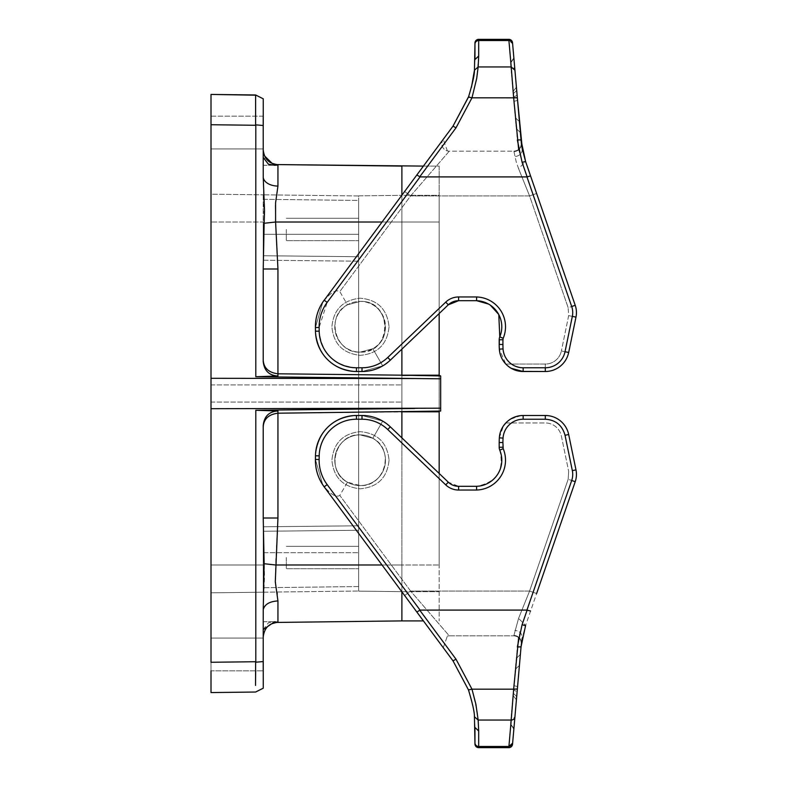 <?xml version="1.0" encoding="UTF-8"?>
<svg xmlns="http://www.w3.org/2000/svg" width="787" height="787" viewBox="0 0 787 787"><rect width="100%" height="100%" fill="white"/><g stroke="black" fill="none" stroke-linecap="round" stroke-linejoin="round"><path stroke-width="0.59" stroke-dasharray="3.94 2.95" d="M522.381 149.599L521.358 143.627C521.191 148.399 518.712 151.074 513.931 151.655C518.712 151.074 521.191 148.399 521.358 143.627L522.214 148.733C522.352 153.19 519.912 155.826 514.885 156.643C519.912 155.826 522.352 153.19 522.214 148.733L525.618 161.601L518.564 168.595L516.242 161.955L513.881 151.183L449.249 151.183L410.617 195.924L339.807 291.574L347.46 304.815C325.179 315.754 335.095 353.648 360.131 352.123A25.351 25.351 0 0 0 385.482 326.772A25.351 25.351 0 0 0 360.131 301.421A25.351 25.351 0 0 0 334.78 326.772A25.351 25.351 0 0 0 360.131 352.123C335.095 353.648 325.179 315.754 347.46 304.815L360.131 301.421A25.351 25.351 0 0 0 334.78 326.772A25.351 25.351 0 0 0 360.131 352.123L372.812 348.72L360.131 352.123C392.841 353.688 392.841 299.857 360.131 301.421C385.118 299.975 395.163 337.485 372.812 348.72L382.718 365.896L362.01 371.503L382.718 365.896A41.003 41.003 0 0 0 390.322 360.161L382.718 365.896L372.812 348.72C395.163 337.485 385.118 299.975 360.131 301.421L347.46 304.815L339.807 291.574C335.941 289.232 330.274 292.754 322.808 302.119C330.284 292.744 335.951 289.223 339.807 291.574L410.617 195.924L449.249 151.183L447.37 150.947L443.258 139.299L324.175 300.152L404.626 191.487L410.617 195.924L404.626 191.487L443.258 139.299A7.457 7.457 0 0 0 449.249 151.183L513.881 151.183L516.242 161.955L518.564 168.595L529.572 195.924L536.616 193.484L575.218 305.297A22.37 22.37 0 0 1 575.986 317.122L568.676 352.478A23.856 23.856 0 0 1 545.312 371.503A23.856 23.856 0 0 0 568.676 352.478L561.377 350.963A16.399 16.399 0 0 1 545.312 364.047L505.815 364.047L511.265 368.336M356.472 367.775L356.472 371.503C331.976 369.241 318.312 355.813 315.469 331.209A41.003 41.003 0 0 0 356.472 371.503L362.01 371.503A41.003 41.003 0 0 0 390.322 360.161L448.305 304.815A14.914 14.914 0 0 1 458.605 300.693L476.568 300.693A26.099 26.099 0 0 1 499.765 336.866L499.332 349.143L505.815 364.047L545.312 364.047A16.399 16.399 0 0 0 561.377 350.963L568.676 352.478A23.856 23.856 0 0 1 545.312 371.503L545.312 364.047L545.312 371.503L545.312 367.775L523.139 367.775C511.501 366.752 504.801 360.466 503.05 348.907L503.198 338.302A29.827 29.827 0 0 0 476.627 296.965L458.605 296.965A18.642 18.642 0 0 0 445.737 302.119L387.755 357.465C380.505 364.204 371.917 367.637 362.01 367.775L356.472 367.775C334.131 365.66 321.706 353.452 319.197 331.14L319.128 327.481L327.176 302.375L420.051 176.908L416.864 174.95L324.175 300.152A44.731 44.731 0 0 0 315.41 327.549L322.808 302.119L324.175 300.152A44.731 44.731 0 0 0 315.41 327.549L322.808 302.119M356.472 371.503C331.976 369.241 318.312 355.813 315.469 331.209L315.41 327.549L315.469 331.209L315.41 327.549L319.128 327.481M521.053 371.415L510.261 367.726M509.73 367.381L506.13 364.381M389.053 326.772C387.243 344.352 377.603 353.875 360.131 355.34C342.896 353.422 333.491 343.899 331.907 326.772C333.491 309.645 342.896 300.122 360.131 298.204C377.603 299.67 387.243 309.193 389.053 326.772C387.243 309.193 377.603 299.67 360.131 298.204C342.896 300.122 333.491 309.645 331.907 326.772C333.491 343.899 342.896 353.422 360.131 355.34C377.603 353.875 387.243 344.352 389.053 326.772M419.737 176.819L455.998 127.828L453.007 126.136L416.864 174.95M513.881 151.183C518.672 150.602 521.151 147.907 521.309 143.077L521.358 143.627L521.309 143.077A7.457 7.457 0 0 1 513.881 151.183A7.457 7.457 0 0 0 521.309 143.077M518.663 149.451L522.086 162.299L527.123 176.878L530.566 175.954L536.616 193.484L525.618 161.601L536.616 193.484L529.572 195.924L518.564 168.595L525.618 161.601L522.401 149.707M401.882 349.123L401.882 195.186M512.534 42.754L512.622 43.816L508.914 40.531L508.815 39.35L478.683 39.35A3.728 3.728 0 0 0 474.954 43.078L474.954 44.141A3.728 3.61 180 0 1 478.683 40.531L478.683 55.985L474.954 59.586L474.453 70.2L478.162 66.944L511.216 66.944L517.344 140.007A3.728 0.521 -5 0 1 521.053 140.204L521.073 140.411M471.443 87.387L468.472 97.096L469.091 97.037M520.394 132.619L516.292 128.517L515.337 117.637L516.292 128.517L520.394 132.619L517.571 100.411L519.44 121.739L515.337 117.637L513.055 91.587L516.41 87.15L516.705 90.495L513.901 58.474L510.527 62.665L513.852 57.923L510.527 62.665L513.055 91.577L510.566 63.088L513.901 58.474L514.934 70.23L513.901 58.474M516.41 87.15L513.055 91.587L513.911 101.356L517.571 100.411L514.934 70.23A3.728 3.61 -5 0 0 511.216 66.944L508.914 40.531L478.683 40.531L478.683 39.35A3.728 3.728 0 0 0 474.954 43.078M263.212 273.689L263.212 361.459L263.232 268.997L264.147 223.272L263.242 177.35C264.648 182.653 269.548 185.565 277.939 186.076L275.293 205.21L275.598 222.013L264.147 223.272M423.416 166.096L439.166 166.096L439.166 313.541L390.322 360.161L448.305 304.815L445.737 302.119M527.123 176.878L420.051 176.908M455.998 127.828L471.984 97.824L469.603 97.135M517.364 98.021L471.984 97.824L476.706 78.405L478.683 55.985M503.198 338.302L499.765 336.866L499.184 339.748L499.765 336.866A26.099 26.099 0 0 0 476.568 300.693L476.666 300.693M488.589 304.087L490.38 305.199M499.184 339.748L499.184 344.47L499.184 339.748L502.913 339.748M502.913 344.47L499.184 344.47A74.558 74.558 0 0 0 499.332 349.143A23.856 23.856 0 0 0 505.815 364.047M517.571 100.411L513.911 101.356L515.337 117.637L519.44 121.739M263.242 177.35L263.212 175.422M440.661 378.813L440.661 411.07L440.661 375.93L440.661 378.813L255.618 376.717L277.939 375.989L277.939 373.795L401.882 375.183L401.882 411.581L401.882 375.419L439.166 375.419L439.166 620.904L439.166 473.459L390.322 426.839L448.305 482.185L458.605 486.307L476.568 486.307C496.813 482.283 504.556 470.223 499.765 450.134L499.184 447.252L499.765 450.134A7.457 7.457 0 0 1 499.184 447.252L499.184 442.53A74.558 74.558 0 0 1 499.332 437.857A23.856 23.856 0 0 1 505.815 422.953L511.265 418.664M439.166 375.419L401.882 375.183L401.882 195.343L439.166 195.343L439.166 375.183M423.416 620.904L401.882 620.904L401.882 222.013L439.166 222.013L439.166 166.096L401.882 166.096L401.882 437.877M401.882 375.419L439.166 375.911L439.166 411.089M263.212 360.131C263.753 368.06 268.662 372.615 277.939 373.795L277.939 268.997L275.598 222.013L401.882 222.013L358.646 222.013L358.646 525.795L358.646 195.865L401.882 195.343L358.646 195.865L358.646 222.013L439.166 222.013L439.166 564.987L439.166 195.343L401.882 195.343L401.882 222.013L382.02 222.013M458.605 296.965L458.605 300.693A14.914 14.914 0 0 0 448.305 304.815M476.568 300.693L476.627 296.965M503.05 348.907L499.332 349.143A23.856 23.856 0 0 0 523.139 371.503L545.312 371.503M572.336 316.374L568.676 315.617L568.175 307.737L529.572 195.924L410.617 195.924L529.572 195.924L568.175 307.737L575.218 305.297A22.37 22.37 0 0 1 575.986 317.122A22.37 22.37 0 0 0 575.218 305.297L571.696 306.517A18.642 18.642 0 0 1 572.336 316.374L565.027 351.72C562.243 361.725 555.671 367.076 545.312 367.775M277.939 164.581A14.914 14.914 0 0 1 272.086 163.312A14.914 14.914 0 0 0 277.939 164.581L272.066 163.303M264.609 155.983L263.212 149.678L263.212 165.28L263.212 149.678M263.212 157.39L263.212 165.28L263.212 157.39L274.702 165.28L276.768 165.181M263.232 98.798L255.618 94.971L255.627 124.936M263.212 132.55L263.212 116.142L263.212 132.55L263.212 116.142L211.014 116.142L211.014 692.57M211.014 194.173L211.014 592.827L211.014 194.173L263.212 194.812L211.014 194.173M263.212 116.142L211.014 116.142L211.014 148.95L211.014 124.73L255.627 125.271M255.873 661.719L211.014 662.27L211.014 638.05L211.014 670.858L211.014 638.05L211.014 670.858L263.212 670.858L211.014 670.858M211.014 393.5C211.014 404.557 211.014 404.557 211.014 393.5C211.014 404.557 211.014 404.557 211.014 393.5C211.014 382.443 211.014 382.443 211.014 393.5C211.014 382.443 211.014 382.443 211.014 393.5L211.014 402.078L211.014 393.5M439.166 411.817L401.882 411.817L401.882 591.814M439.166 411.581L277.939 413.205L277.939 411.011L255.618 410.283L440.661 408.187M382.02 564.987L401.882 564.987L401.882 591.657L439.166 591.657L401.882 591.657L401.882 564.987L439.166 564.987L275.598 564.987L277.939 518.003L277.939 413.205C268.682 414.375 263.773 418.92 263.212 426.869L263.212 425.541C264.166 416.353 269.075 411.512 277.939 411.011M277.939 186.076L277.929 165.014M255.677 124.917L263.212 125.556M263.212 175.442L263.212 125.379M277.939 375.989C269.075 375.488 264.166 370.647 263.212 361.459L263.212 273.906M255.873 125.271L255.618 376.717M211.014 378.301L414.601 378.527M211.014 408.699L414.601 408.473M255.618 410.283L255.873 661.906M255.618 661.916L255.677 670.858M255.519 683.5L255.539 685.408M255.627 692.019L263.212 688.212L255.618 692.029M358.646 195.973L263.212 194.812L358.646 195.973L358.646 200.449L358.646 195.973M263.212 222.013L263.212 260.202L263.212 255.736L263.212 260.202L358.646 261.205L358.646 256.729L263.212 255.736L358.646 256.729L358.646 261.205L263.212 260.202L263.212 222.013L211.014 222.013L263.212 222.013M263.212 526.788L263.212 592.188L211.014 592.827L263.212 592.188L263.212 526.788L263.212 587.712L263.212 526.788L358.646 525.795L358.646 591.135L401.882 591.657L358.646 591.135L358.646 525.795L263.212 526.788M263.212 592.188L358.646 591.027L263.212 592.188L263.212 587.712L263.212 592.188M263.212 654.45L263.212 670.858L263.212 654.45M401.882 393.5L401.882 402.078L401.882 393.5M389.053 460.228C387.312 477.748 377.671 487.271 360.131 488.796C342.965 486.946 333.56 477.424 331.907 460.228C333.56 443.042 342.965 433.519 360.131 431.66C377.671 433.194 387.312 442.717 389.053 460.228C387.312 442.717 377.671 433.194 360.131 431.66C342.965 433.519 333.56 443.042 331.907 460.228C333.56 477.424 342.965 486.946 360.131 488.796C377.671 487.271 387.312 477.748 389.053 460.228M263.212 661.621L263.242 609.65A14.914 9.336 180 0 1 277.939 600.924L277.26 593.88M277.083 592.847L275.578 584.102L275.598 564.987L264.147 563.728L263.212 513.094M440.661 375.93L440.661 411.07L401.882 411.581M277.939 268.997L263.232 268.997M263.261 661.434L255.873 662.064M263.242 609.65L264.53 576.232L264.147 563.728M263.212 194.812L263.212 199.288L263.212 194.812M263.212 234.319L263.212 199.288L358.646 200.449L358.646 234.319L358.646 200.449L263.212 199.288L263.212 255.736L358.646 256.729L358.646 234.319L358.646 256.729L263.212 255.736L263.212 234.319L358.646 234.319L263.212 234.319M358.646 530.271L263.212 531.264L358.646 530.271L358.646 525.844L358.646 552.681L358.646 530.271L263.212 531.264L358.646 530.271M358.646 591.027L358.646 586.551L358.646 591.027M263.212 513.311L263.212 426.869M443.258 647.701L447.37 636.053L449.249 635.817L447.37 636.053L449.249 635.817L447.37 636.053L443.258 647.701L404.626 595.513L410.617 591.076L449.249 635.817L513.881 635.817L449.249 635.817L410.617 591.076L339.807 495.426L347.46 482.185A25.351 25.351 0 0 0 384.617 466.789A25.351 25.351 0 0 0 372.812 438.28L382.718 421.104L390.322 426.839A41.003 41.003 0 0 0 382.718 421.104L362.01 415.497L382.718 421.104L372.812 438.28L360.131 434.877A25.351 25.351 0 0 1 385.482 460.228A25.351 25.351 0 0 1 360.131 485.579A25.351 25.351 0 0 1 334.78 460.228A25.351 25.351 0 0 1 360.131 434.877A25.351 25.351 0 0 0 334.78 460.228A25.351 25.351 0 0 0 360.131 485.579A25.351 25.351 0 0 0 385.482 460.228A25.351 25.351 0 0 0 360.131 434.877C335.075 433.489 325.139 470.931 347.46 482.185L360.131 485.579C385.118 487.025 395.163 449.515 372.812 438.28L360.131 434.877C335.075 433.489 325.139 470.931 347.46 482.185L339.807 495.426C335.941 497.768 330.265 494.246 322.808 484.881C330.284 494.256 335.951 497.778 339.807 495.426L410.617 591.076L404.626 595.513L322.808 484.881L315.41 459.451L322.808 484.881M271.83 623.806L277.939 621.976L274.702 621.72L268.387 622.812L263.212 629.61L263.212 621.72L263.212 629.61M277.939 622.419A14.914 14.914 0 0 0 272.086 623.688A14.914 14.914 0 0 1 277.939 622.419L277.939 600.924M263.232 518.003L277.939 518.003M358.646 586.551L358.646 552.681L358.646 586.551L263.212 587.712L358.646 586.551M358.646 557.53C358.646 571.952 358.646 571.952 358.646 557.53C358.646 571.952 358.646 571.952 358.646 557.53C358.646 543.099 358.646 543.099 358.646 557.53C358.646 543.099 358.646 543.099 358.646 557.53C358.646 571.952 358.646 571.952 358.646 557.53C358.646 571.952 358.646 571.952 358.646 557.53C358.646 543.099 358.646 543.099 358.646 557.53C358.646 543.099 358.646 543.099 358.646 557.53M358.646 229.47C358.646 243.901 358.646 243.901 358.646 229.47C358.646 243.901 358.646 243.901 358.646 229.47C358.646 215.048 358.646 215.048 358.646 229.47C358.646 215.048 358.646 215.048 358.646 229.47C358.646 243.901 358.646 243.901 358.646 229.47C358.646 243.901 358.646 243.901 358.646 229.47C358.646 215.048 358.646 215.048 358.646 229.47C358.646 215.048 358.646 215.048 358.646 229.47M286.32 557.53L286.32 568.716L358.646 568.716L286.32 568.716L286.32 557.53M286.32 229.47L286.32 240.655L358.646 240.655L286.32 240.655L286.32 229.47M503.198 448.698L502.913 447.252L499.184 447.252L499.184 442.53L499.184 447.252A7.457 7.457 0 0 0 499.765 450.134A26.099 26.099 0 0 1 476.568 486.307A26.099 26.099 0 0 0 499.765 450.134L503.198 448.698A29.827 29.827 0 0 1 476.627 490.035L476.568 486.307L458.605 486.307L458.605 490.035A18.642 18.642 0 0 1 445.737 484.881L448.305 482.185L390.322 426.839A41.003 41.003 0 0 0 362.01 415.497L356.472 415.497C331.976 417.759 318.312 431.187 315.469 455.791L315.41 459.451L319.128 459.519A41.003 41.003 0 0 0 327.176 484.625L324.175 486.848L453.007 660.864L455.998 659.172L471.984 689.176L468.472 689.904M499.342 437.7L503.503 425.806M502.913 447.252L502.913 442.53L499.184 442.53A74.558 74.558 0 0 1 499.332 437.857A74.558 74.558 0 0 0 499.184 442.53L499.332 437.857A23.856 23.856 0 0 1 523.139 415.497L523.139 419.225A20.128 20.128 0 0 0 503.05 438.093L499.332 437.857A23.856 23.856 0 0 1 523.139 415.497L516.616 416.402M319.197 455.86L315.469 455.791A41.003 41.003 0 0 1 356.472 415.497C331.976 417.759 318.312 431.187 315.469 455.791L315.41 459.451L315.469 455.791A41.003 41.003 0 0 1 356.472 415.497L356.472 419.225A37.274 37.274 0 0 0 319.197 455.86L319.128 459.519M521.22 645.133L521.053 646.796A89.472 89.472 0 0 1 522.214 638.267C522.352 633.81 519.912 631.174 514.885 630.357C519.912 631.174 522.352 633.81 522.214 638.267L521.309 643.923C521.151 639.093 518.672 636.398 513.881 635.817C518.672 636.398 521.151 639.093 521.309 643.923L521.358 643.373C521.191 638.601 518.712 635.926 513.931 635.345L518.564 618.405L529.572 591.076L518.564 618.405L513.931 635.345C518.712 635.926 521.191 638.601 521.358 643.373L525.618 625.399L575.218 481.703A22.37 22.37 0 0 0 575.986 469.878L568.676 434.522L575.986 469.878A22.37 22.37 0 0 1 575.218 481.703A22.37 22.37 0 0 0 575.986 469.878L568.676 434.522A23.856 23.856 0 0 0 545.312 415.497L523.139 415.497L545.312 415.497A23.856 23.856 0 0 1 568.676 434.522A23.856 23.856 0 0 0 545.312 415.497L523.139 415.497M529.572 591.076L536.616 593.516L529.572 591.076L410.617 591.076L529.572 591.076L568.175 479.263L568.676 471.383L568.175 479.263L529.572 591.076M404.626 595.513L324.175 486.848A44.731 44.731 0 0 1 315.41 459.451A44.731 44.731 0 0 0 324.175 486.848M521.053 415.585L510.261 419.274M509.73 419.619L506.13 422.619M521.22 645.114L522.214 638.267L521.053 646.796L525.618 625.399L518.564 618.405L525.618 625.399L536.616 593.516M530.566 611.046L527.123 610.122L522.086 624.701L525.618 625.399L522.401 637.293M448.305 482.185A14.914 14.914 0 0 0 458.605 486.307A14.914 14.914 0 0 1 448.305 482.185M521.053 646.796A3.728 0.521 5 0 1 517.344 646.993L513.655 689.176L471.984 689.176L477.256 712.068L478.162 720.056L474.453 716.8L474.954 727.414L478.683 731.015L478.683 746.469A3.728 3.61 180 0 1 474.954 742.859L474.954 743.922A3.728 3.728 0 0 0 478.683 747.65L508.815 747.65L512.534 744.246L512.622 743.184A3.728 3.61 5 0 1 508.914 746.469L508.815 747.65M527.123 610.122L420.051 610.092L416.864 612.05M513.852 729.077L519.44 665.261L513.852 729.077L510.527 724.335L513.852 729.077M517.108 691.901L517.364 688.979A3.728 0.521 5 0 1 513.655 689.176L511.216 720.056L514.934 716.77L517.108 691.901L513.557 689.707L513.055 695.413L516.41 699.85L513.055 695.413L510.527 724.335L513.911 685.644L513.557 689.707L517.108 691.901M513.901 728.526L510.566 723.912L513.901 728.526L514.934 716.77M515.337 669.363L513.911 685.644L516.292 658.483L515.337 669.363L519.44 665.261L515.337 669.363M520.394 654.381L516.292 658.483L520.394 654.381M575.986 317.122L568.676 315.617L561.377 350.963L568.676 315.617L568.175 307.737L575.218 305.297M327.176 302.375L324.175 300.152M443.258 139.299A7.457 7.457 0 0 0 449.249 151.183L447.37 150.947L449.249 151.183M526.956 176.908L571.696 306.517M516.705 90.495L513.252 93.771L516.705 90.495M517.108 95.099L513.557 97.293L517.108 95.099M525.618 161.601A3.728 0.492 -19 0 0 522.086 162.299M315.469 331.209L319.197 331.14M362.01 371.503L362.01 367.775M387.755 357.465L390.322 360.161M523.139 367.775L523.139 371.503M565.027 351.72L568.676 352.478M401.882 222.013L439.166 222.013L401.882 222.013M263.212 564.987L211.014 564.987L263.212 564.987M358.646 564.987L401.882 564.987L358.646 564.987M263.212 552.681L358.646 552.681L263.212 552.681M505.815 422.953L545.312 422.953A16.399 16.399 0 0 1 561.377 436.037L568.676 471.383L561.377 436.037A16.399 16.399 0 0 0 545.312 422.953L505.815 422.953M545.312 415.497L545.312 419.225A20.128 20.128 0 0 1 565.027 435.28L568.676 434.522A23.856 23.856 0 0 0 545.312 415.497M571.696 480.483A18.642 18.642 0 0 0 572.336 470.626L575.986 469.878A22.37 22.37 0 0 1 575.218 481.703L568.175 479.263L575.218 481.703L571.696 480.483L526.956 610.092M387.755 429.535A37.274 37.274 0 0 0 362.01 419.225L362.01 415.497A41.003 41.003 0 0 1 390.322 426.839L387.755 429.535L445.737 484.881M502.913 442.53A70.83 70.83 0 0 1 503.05 438.093M458.605 490.035L476.627 490.035M362.01 419.225L356.472 419.225M419.737 610.181L455.998 659.172M420.051 610.092L327.176 484.625M572.336 470.626L565.027 435.28M545.312 419.225L523.139 419.225M474.954 743.922A3.728 3.728 0 0 0 478.683 747.65L478.683 746.469L508.914 746.469L511.216 720.056L478.162 720.056L478.683 731.015M522.086 624.701L518.663 637.549M516.705 696.505L513.252 693.229L516.705 696.505M517.571 686.589L513.911 685.644L517.571 686.589M522.214 148.723L521.85 146.608M521.84 146.579L521.22 141.886M521.22 141.867L521.053 140.204M263.212 165.28L274.702 165.28L263.212 165.28M263.212 148.95L211.014 148.95L263.212 148.95M263.212 638.05L211.014 638.05L263.212 638.05M211.014 402.078L401.882 402.078L211.014 402.078M211.014 384.922L401.882 384.922L211.014 384.922M263.212 621.72L274.702 621.72L263.212 621.72M286.32 546.345L358.646 546.345L286.32 546.345M286.32 218.284L358.646 218.284L286.32 218.284M474.453 716.819L474.394 716.268"/><path stroke-width="1.18" d="M522.401 149.707L517.364 98.021L521.053 140.204L525.618 161.601L530.566 175.954L526.956 176.908L420.051 176.908L416.864 174.95L322.808 302.119M498.801 314.633L499.765 336.866A7.457 7.457 0 0 0 499.184 339.748L499.184 344.47A74.558 74.558 0 0 0 499.332 349.143A23.856 23.856 0 0 0 523.139 371.503L545.312 371.503L521.053 371.415M510.261 367.726L509.73 367.381M503.198 338.302L502.913 339.748L499.184 339.748A7.457 7.457 0 0 1 499.765 336.866A26.099 26.099 0 0 0 476.568 300.693A26.099 26.099 0 0 1 499.765 336.866L503.198 338.302A29.827 29.827 0 0 0 476.627 296.965L476.568 300.693L458.605 300.693A14.914 14.914 0 0 0 448.305 304.815L390.322 360.161A41.003 41.003 0 0 1 362.01 371.503L356.472 371.503L356.472 367.775A37.274 37.274 0 0 1 319.197 331.14L319.128 327.481L315.41 327.549L315.469 331.209A41.003 41.003 0 0 0 356.472 371.503A41.003 41.003 0 0 1 315.469 331.209L319.197 331.14M416.864 174.95L453.007 126.136L468.472 97.096C472.564 83.491 474.561 74.529 474.453 70.2L474.954 44.141L474.954 59.586L478.683 55.985L478.683 40.531A3.728 3.61 0 0 0 474.954 44.141L474.954 43.078A3.728 3.728 0 0 1 478.683 39.35L508.815 39.35L512.534 42.754L517.364 98.021A3.728 0.521 175 0 0 513.655 97.824L511.216 66.944L514.934 70.23L516.41 87.15M526.956 176.908L571.696 306.517L575.218 305.297A22.37 22.37 0 0 1 575.986 317.122L568.676 352.478L575.986 317.122A22.37 22.37 0 0 0 575.218 305.297L525.618 161.601L522.086 162.299L517.344 140.007A3.728 0.521 175 0 1 521.053 140.204A89.472 89.472 0 0 0 522.214 148.733L522.174 148.497M324.175 300.152A44.731 44.731 0 0 0 315.41 327.549A44.731 44.731 0 0 1 324.175 300.152L327.176 302.375A41.003 41.003 0 0 0 319.128 327.481M263.212 125.34L263.242 177.36A14.914 9.336 0 0 0 277.939 186.076L275.578 202.898L275.598 222.013L277.939 268.997L277.939 373.795L401.882 375.183L401.882 349.123M468.649 96.604L453.007 126.136L455.998 127.828L471.984 97.824L468.472 97.096L468.668 96.565M518.663 149.451L513.655 97.824L471.984 97.824L476.715 78.356L478.162 66.944L474.453 70.2L471.443 87.387M513.901 58.474L512.622 43.816A3.728 3.61 175 0 0 508.914 40.531L508.815 39.35A3.728 3.728 0 0 1 512.534 42.754A3.728 3.728 0 0 0 508.815 39.35M517.571 100.411L517.364 98.021M519.44 121.739L520.394 132.619M511.265 368.336L523.139 371.503L545.312 371.503A23.856 23.856 0 0 0 568.676 352.478L575.986 317.122L572.336 316.374A18.642 18.642 0 0 0 571.696 306.517M401.882 195.186L401.882 166.096L277.939 164.581A14.914 14.914 0 0 1 272.086 163.312L277.939 165.024L274.702 165.28L268.387 164.188L263.212 157.39M382.02 222.013L275.598 222.013L264.137 223.272L263.232 268.997L263.212 361.469C264.166 370.657 269.075 375.497 277.939 375.999L255.795 376.727L440.661 378.813L440.661 408.187L211.014 408.699L211.014 662.27L255.578 661.729M277.939 268.997L263.232 268.997M277.939 375.999L277.939 373.795C268.662 372.615 263.753 368.06 263.212 360.131M458.605 300.693A14.914 14.914 0 0 0 448.305 304.815L458.605 300.693L458.605 296.965A18.642 18.642 0 0 0 445.737 302.119L448.305 304.815L439.166 313.541L439.166 375.183L401.882 375.183L440.661 375.93L440.661 378.813M469.603 97.135L469.091 97.037M476.666 300.693L488.589 304.087M490.38 305.199L498.643 314.338M499.184 344.47A74.558 74.558 0 0 0 499.332 349.143A23.856 23.856 0 0 0 523.139 371.503L523.139 367.775A20.128 20.128 0 0 1 503.05 348.907L499.332 349.143A74.558 74.558 0 0 1 499.184 344.47L502.913 344.47A70.83 70.83 0 0 0 503.05 348.907M525.618 161.601L522.214 148.733M423.416 166.096L277.939 164.581L276.768 165.181M263.242 177.36L264.521 210.808L264.137 223.272M255.795 124.858L263.192 125.497M255.795 376.727L255.795 125.113M255.795 125.281L211.014 124.73L211.014 378.301L414.601 378.527M211.014 378.301L211.014 408.699M440.661 408.187L440.661 411.07L277.939 413.205L277.939 518.003L275.293 581.79L277.939 600.924C269.548 601.435 264.648 604.347 263.242 609.64L263.212 661.326M439.166 375.183L401.882 375.419M439.166 375.419L440.661 375.93M439.166 411.089L439.166 473.459L448.305 482.185A14.914 14.914 0 0 0 458.605 486.307L476.568 486.307A26.099 26.099 0 0 0 499.765 450.134A26.099 26.099 0 0 1 476.568 486.307L476.627 490.035L458.605 490.035A18.642 18.642 0 0 1 445.737 484.881L387.755 429.535L390.322 426.839L448.305 482.185A14.914 14.914 0 0 0 458.605 486.307L476.568 486.307A26.099 26.099 0 0 0 499.765 450.134A7.457 7.457 0 0 1 499.184 447.252L499.184 442.53A74.558 74.558 0 0 1 499.332 437.857L499.342 437.7M263.212 149.678C263.911 156.652 266.872 161.197 272.086 163.312M272.066 163.303L264.609 155.983M263.252 98.818L263.252 125.359L263.261 98.818L255.627 94.971L211.014 94.43L211.014 124.73L211.014 94.43L255.677 95.188M255.618 125.103L255.618 94.971M211.014 692.57L255.618 692.029L211.014 692.57L211.014 670.858M255.795 661.729L255.795 410.273L414.601 408.473M255.795 410.273L277.939 411.001L277.939 413.205C268.682 414.365 263.773 418.92 263.212 426.869M439.166 411.581L401.882 411.581M439.166 411.817L401.882 411.817L401.882 437.877M401.882 591.814L401.882 620.904L423.416 620.904M263.212 132.55L263.212 116.142M255.539 685.408L255.627 662.103M255.677 670.858L255.519 683.5M263.212 670.858L263.212 654.45L263.212 670.858M263.192 661.572L255.627 662.221M277.939 411.001C269.075 411.503 264.166 416.353 263.212 425.531L263.232 518.003L264.137 563.728L263.242 609.64M263.212 629.61L274.702 621.72L277.939 622.419L401.882 620.904L277.939 622.419A14.914 14.914 0 0 0 272.086 623.688C266.862 625.813 263.901 630.357 263.212 637.322C263.911 630.348 266.872 625.803 272.086 623.688L272.154 623.658M277.29 594.067L277.083 592.847M263.261 661.306L263.261 688.182L263.252 661.592M263.232 518.003L277.939 518.003M382.02 564.987L275.598 564.987L264.137 563.728M277.929 621.986L272.086 623.688M503.503 425.806L506.13 422.619M322.808 484.881L324.175 486.848A44.731 44.731 0 0 1 315.41 459.451L315.469 455.791A41.003 41.003 0 0 1 356.472 415.497L362.01 415.497A41.003 41.003 0 0 1 390.322 426.839A41.003 41.003 0 0 0 362.01 415.497L362.01 419.225A37.274 37.274 0 0 1 387.755 429.535M511.265 418.664L516.616 416.402M536.616 593.516L575.218 481.703A22.37 22.37 0 0 0 575.986 469.878A22.37 22.37 0 0 1 575.218 481.703L571.696 480.483L526.956 610.092L420.051 610.092L416.864 612.05L324.175 486.848A44.731 44.731 0 0 1 315.41 459.451L319.128 459.519L319.197 455.86A37.274 37.274 0 0 1 356.472 419.225L356.472 415.497A41.003 41.003 0 0 0 315.469 455.791L319.197 455.86M502.913 447.252L499.184 447.252A7.457 7.457 0 0 0 499.765 450.134L503.198 448.698L502.913 442.53L499.184 442.53A74.558 74.558 0 0 1 499.332 437.857A23.856 23.856 0 0 1 523.139 415.497L521.053 415.585M510.261 419.274L509.73 419.619M404.626 595.513L443.258 647.701M419.737 610.181L455.998 659.172L453.007 660.864L468.472 689.904L453.007 660.864L416.864 612.05M523.139 415.497L545.312 415.497L545.312 419.225L523.139 419.225L523.139 415.497A23.856 23.856 0 0 0 499.332 437.857L503.05 438.093A20.128 20.128 0 0 1 523.139 419.225M565.027 435.28L568.676 434.522L575.986 469.878L572.336 470.626L565.027 435.28C562.243 425.275 555.671 419.924 545.312 419.225M530.566 611.046L527.123 610.122L522.086 624.701A3.728 0.492 -161 0 0 525.618 625.399L521.053 646.796L512.534 744.246A3.728 3.728 0 0 1 508.815 747.65L478.683 747.65A3.728 3.728 0 0 1 474.954 743.922L474.453 716.8C474.551 712.432 472.564 703.46 468.472 689.904C472.564 703.509 474.561 712.471 474.453 716.8L474.394 716.229M568.676 434.522A23.856 23.856 0 0 0 545.312 415.497A23.856 23.856 0 0 1 568.676 434.522M512.534 744.246A3.728 3.728 0 0 1 508.815 747.65L508.914 746.469L512.622 743.184L513.901 728.526M514.934 716.77L514.934 716.77A3.728 3.61 -175 0 1 511.216 720.056L513.655 689.176L517.364 688.979L521.053 646.816L517.344 646.993L522.086 624.701M455.998 659.172L471.984 689.176L468.472 689.904L468.668 690.435M474.954 727.414L474.954 742.859A3.728 3.61 0 0 0 478.683 746.469L478.683 731.015L474.954 727.414M518.663 637.549L513.655 689.176L471.984 689.176L475.869 704.119L478.162 720.056L474.453 716.8M390.322 360.161A41.003 41.003 0 0 1 362.01 371.503L362.01 367.775A37.274 37.274 0 0 0 387.755 357.465L390.322 360.161M565.027 351.72A20.128 20.128 0 0 1 545.312 367.775L545.312 371.503A23.856 23.856 0 0 0 568.676 352.478L565.027 351.72L572.336 316.374M502.913 339.748L502.913 344.47M458.605 296.965L476.627 296.965M445.737 302.119L387.755 357.465M362.01 367.775L356.472 367.775M419.737 176.819L455.998 127.828M420.051 176.908L327.176 302.375M522.086 162.299L527.123 176.878M545.312 367.775L523.139 367.775M277.939 186.076L277.939 165.024M474.954 43.078A3.728 3.728 0 0 1 478.683 39.35L478.683 40.531L508.914 40.531L511.216 66.944L478.162 66.944L478.683 55.985M277.939 621.976L277.939 600.924M445.737 484.881L448.305 482.185A14.914 14.914 0 0 0 458.605 486.307L458.605 490.035M319.128 459.519A41.003 41.003 0 0 0 327.176 484.625L324.175 486.848M356.472 419.225L362.01 419.225M503.198 448.698A29.827 29.827 0 0 1 476.627 490.035M502.913 442.53A70.83 70.83 0 0 1 503.05 438.093M522.214 638.267L521.053 646.796M327.176 484.625L420.051 610.092M572.336 470.626A18.642 18.642 0 0 1 571.696 480.483M478.683 731.015L478.162 720.056L511.216 720.056L508.914 746.469L478.683 746.469L478.683 747.65A3.728 3.728 0 0 1 474.954 743.922M255.618 692.029L263.252 688.192L255.627 692.029M468.472 689.904L468.649 690.396"/></g></svg>
